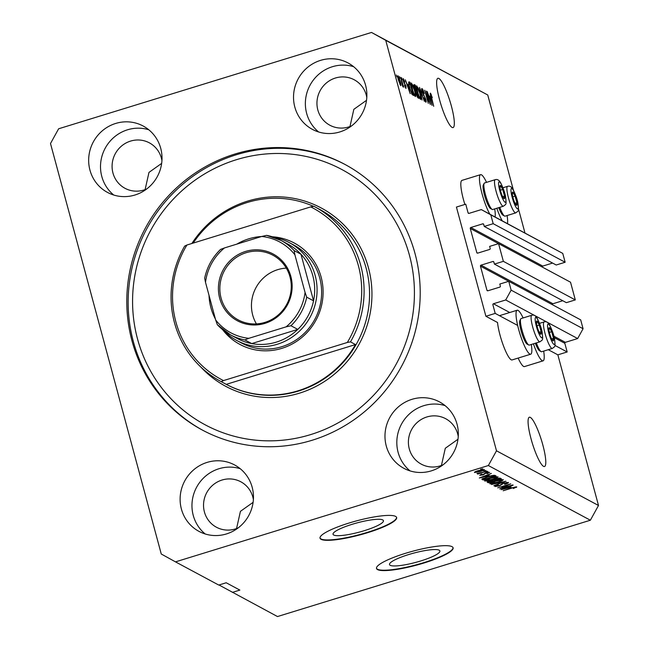 <?xml version="1.0" encoding="UTF-8"?>
<svg xmlns="http://www.w3.org/2000/svg" width="649" height="649" viewBox="0 0 649 649"><rect width="100%" height="100%" fill="white"/><g stroke="black" fill="none" stroke-linecap="round" stroke-linejoin="round"><path stroke-width="0.97" d="M465.747 204.192L456.434 207.055L485.898 316.274L495.211 313.402L492.875 304.746A0.795 0.763 -61.8 0 1 493.418 303.764L505.709 299.976L511.128 290.152L508.743 281.301L499.803 284.051L500.363 286.128A0.795 0.763 -61.8 0 1 499.819 287.109L487.894 290.776A0.795 0.763 -61.8 0 1 486.953 290.257L480.447 266.155A0.795 0.763 -61.8 0 1 480.99 265.165L492.907 261.498A0.795 0.763 -61.8 0 1 493.857 262.026L494.416 264.094L503.356 261.344L498.578 243.643L489.638 246.393L490.198 248.462A0.795 0.763 -61.8 0 1 489.654 249.451L477.737 253.118L476.788 252.591L470.282 228.489A0.795 0.763 -61.8 0 1 470.825 227.507L482.742 223.84A0.795 0.763 -61.8 0 1 483.692 224.359L484.251 226.436L493.191 223.686L490.806 214.835L481.323 209.595L469.032 213.375A0.795 0.763 -61.8 0 1 468.083 212.856L465.747 204.192M484.251 226.436L556.201 265.003L565.141 262.253L562.756 253.402L481.323 209.595M562.756 253.402L490.806 214.835M565.141 262.253L493.191 223.686M542.231 267.039A0.795 0.763 -61.8 0 1 542.775 266.082L552.583 263.064M476.788 252.591A0.795 0.763 -61.8 0 0 477.737 253.118M494.416 264.094L566.366 302.661L575.306 299.911L570.528 282.21L498.578 243.643M575.306 299.911L503.356 261.344M552.396 304.706A0.795 0.763 -61.8 0 1 552.94 303.74L562.74 300.722M219.005 584.976L277.488 616.55L590.371 520.222L598.5 505.482L557.856 354.841L567.169 351.977L564.825 343.313A0.795 0.763 -61.8 0 1 565.368 342.331L577.659 338.551L583.078 328.727L580.693 319.876L480.447 266.155M583.078 328.727L511.128 290.152M577.659 338.551L505.709 299.976M567.169 351.977L554.927 345.414M517.659 325.441L495.211 313.402M557.856 354.841L548.267 349.706M531.288 344.481A23.007 4.292 -107.1 0 1 530.704 354.208L512.077 359.935A23.007 4.292 -107.1 0 1 511.201 359.789A23.007 4.292 -107.1 0 1 503.202 345.138A23.007 4.292 -107.1 0 1 497.54 322.512L485.898 316.274M390.195 565.303A26.106 4.746 164.9 0 0 418.337 561.669A26.106 4.746 164.9 0 0 439.908 550.96A26.106 4.746 164.9 0 0 439.211 550.214A26.106 4.746 164.9 0 0 411.068 553.84A26.106 4.746 164.9 0 0 389.505 564.557A26.106 4.746 164.9 0 0 390.195 565.303M333.724 535.027A26.106 4.746 164.9 0 0 361.866 531.401A26.106 4.746 164.9 0 0 383.437 520.685A26.106 4.746 164.9 0 0 382.748 519.938A26.106 4.746 164.9 0 0 354.605 523.573A26.106 4.746 164.9 0 0 333.034 534.281A26.106 4.746 164.9 0 0 333.724 535.027M321.093 539.327A39.67 7.22 164.9 0 0 363.854 533.811A39.67 7.22 164.9 0 0 396.636 517.529A39.67 7.22 164.9 0 0 395.582 516.393A39.67 7.22 164.9 0 0 352.821 521.91A39.67 7.22 164.9 0 0 320.038 538.199A39.67 7.22 164.9 0 0 321.093 539.327M319.998 538.005A39.67 7.22 164.9 0 0 320.987 538.954A39.67 7.22 164.9 0 0 363.245 533.583A39.67 7.22 164.9 0 0 396.571 517.342M377.556 569.603A39.67 7.22 164.9 0 0 420.325 564.086A39.67 7.22 164.9 0 0 453.107 547.797A39.67 7.22 164.9 0 0 452.053 546.669A39.67 7.22 164.9 0 0 409.284 552.177A39.67 7.22 164.9 0 0 376.509 568.467A39.67 7.22 164.9 0 0 377.556 569.603M376.469 568.273A39.67 7.22 164.9 0 0 377.458 569.222A39.67 7.22 164.9 0 0 419.708 563.859A39.67 7.22 164.9 0 0 453.043 547.618M543.538 466.355A25.782 4.811 72.9 0 0 544.519 466.517A25.782 4.811 72.9 0 0 542.215 442.764A25.782 4.811 72.9 0 0 530.33 417.396A25.782 4.811 72.9 0 0 529.341 417.234A25.782 4.811 72.9 0 0 531.653 440.996A25.782 4.811 72.9 0 0 543.538 466.355M452.085 127.415A25.782 4.811 72.9 0 0 453.067 127.577A25.782 4.811 72.9 0 0 450.755 103.824A25.782 4.811 72.9 0 0 438.87 78.456A25.782 4.811 72.9 0 0 437.888 78.294A25.782 4.811 72.9 0 0 440.2 102.055A25.782 4.811 72.9 0 0 452.085 127.415M115.684 123.448A37.683 36.385 -61.8 0 0 88.921 155.825A37.683 36.385 -61.8 0 0 107.531 192.437A37.683 36.385 -61.8 0 0 134.992 195A37.683 36.385 -61.8 0 0 161.755 162.623A37.683 36.385 -61.8 0 0 143.145 126.011A37.683 36.385 -61.8 0 0 115.684 123.448M148.759 129.759A37.683 36.385 -61.8 0 0 127.528 129.792A37.683 36.385 -61.8 0 0 101.333 158.737A37.683 36.385 -61.8 0 0 113.762 195.041M207.136 462.388A37.683 36.385 -61.8 0 0 180.373 494.765A37.683 36.385 -61.8 0 0 198.983 531.377A37.683 36.385 -61.8 0 0 226.444 533.94A37.683 36.385 -61.8 0 0 253.207 501.563A37.683 36.385 -61.8 0 0 234.597 464.952A37.683 36.385 -61.8 0 0 207.136 462.388M240.211 468.692A37.683 36.385 -61.8 0 0 218.981 468.732A37.683 36.385 -61.8 0 0 192.785 497.678A37.683 36.385 -61.8 0 0 205.214 533.981M412.001 399.313A37.683 36.385 -61.8 0 0 385.238 431.69A37.683 36.385 -61.8 0 0 403.848 468.302A37.683 36.385 -61.8 0 0 431.309 470.866A37.683 36.385 -61.8 0 0 458.072 438.489A37.683 36.385 -61.8 0 0 439.462 401.877A37.683 36.385 -61.8 0 0 412.001 399.313M445.076 405.625A37.683 36.385 -61.8 0 0 423.838 405.666A37.683 36.385 -61.8 0 0 397.642 434.603A37.683 36.385 -61.8 0 0 410.079 470.906M320.549 60.373A37.683 36.385 -61.8 0 0 293.786 92.75A37.683 36.385 -61.8 0 0 312.396 129.37A37.683 36.385 -61.8 0 0 339.857 131.934A37.683 36.385 -61.8 0 0 366.612 99.548A37.683 36.385 -61.8 0 0 348.01 62.937A37.683 36.385 -61.8 0 0 320.549 60.373M353.624 66.685A37.683 36.385 -61.8 0 0 332.385 66.725A37.683 36.385 -61.8 0 0 306.19 95.663A37.683 36.385 -61.8 0 0 318.627 131.966M518.145 358.07A23.007 4.292 72.9 0 0 523.589 366.434A23.007 4.292 72.9 0 0 524.465 366.58L543.083 360.844A23.007 4.292 72.9 0 0 543.667 351.117M533.421 343.824A23.007 4.292 72.9 0 0 542.207 360.698A23.007 4.292 72.9 0 0 543.083 360.844M530.704 354.208A23.007 4.292 -107.1 0 1 529.827 354.062A23.007 4.292 -107.1 0 1 519.216 331.428A23.007 4.292 -107.1 0 1 517.164 310.23A23.007 4.292 -107.1 0 1 518.04 310.376A23.007 4.292 -107.1 0 1 523.11 317.937M502.204 220.79A23.007 4.292 -107.1 0 1 496.842 208.248M486.531 182.361A23.007 4.292 72.9 0 0 481.453 174.8A23.007 4.292 72.9 0 0 480.576 174.654L461.958 180.381A23.007 4.292 72.9 0 0 464.879 204.459M480.576 174.654A23.007 4.292 72.9 0 0 481.152 190.189A23.007 4.292 72.9 0 0 489.817 214.146M234.881 154.048A150.738 145.538 -61.8 0 0 127.845 283.564A150.738 145.538 -61.8 0 0 202.277 430.011A150.738 145.538 -61.8 0 0 312.112 440.265A150.738 145.538 -61.8 0 0 419.149 310.757A150.738 145.538 -61.8 0 0 344.716 164.302A150.738 145.538 -61.8 0 0 234.881 154.048M366.799 97.569A25.782 24.897 -61.8 0 0 354.224 79.778A25.782 24.897 -61.8 0 0 335.436 78.018A25.782 24.897 -61.8 0 0 317.126 100.173A25.782 24.897 -61.8 0 0 329.862 125.225A25.782 24.897 -61.8 0 0 348.643 126.977A25.782 24.897 -61.8 0 0 351.636 125.849M349.973 126.531L353.843 109.324L366.515 100.319M458.251 436.509A25.782 24.897 -61.8 0 0 445.676 418.71A25.782 24.897 -61.8 0 0 426.888 416.958A25.782 24.897 -61.8 0 0 408.578 439.113A25.782 24.897 -61.8 0 0 421.315 464.165A25.782 24.897 -61.8 0 0 440.103 465.917A25.782 24.897 -61.8 0 0 443.089 464.789M441.425 465.471L445.295 448.264L457.967 439.259M253.386 499.576A25.782 24.897 -61.8 0 0 240.811 481.785A25.782 24.897 -61.8 0 0 222.023 480.033A25.782 24.897 -61.8 0 0 203.713 502.188A25.782 24.897 -61.8 0 0 216.45 527.239A25.782 24.897 -61.8 0 0 235.238 528.992A25.782 24.897 -61.8 0 0 238.224 527.856M236.561 528.537L240.43 511.339L253.11 502.334M161.934 160.636A25.782 24.897 -61.8 0 0 149.359 142.845A25.782 24.897 -61.8 0 0 130.571 141.093A25.782 24.897 -61.8 0 0 112.261 163.248A25.782 24.897 -61.8 0 0 124.997 188.299A25.782 24.897 -61.8 0 0 143.786 190.052A25.782 24.897 -61.8 0 0 146.771 188.924M145.108 189.605L148.978 172.399L161.65 163.394M50.5 143.518L161.26 554.011L175.481 561.864L488.364 465.536L496.493 450.804L385.733 40.311L371.512 32.45L58.629 128.778L50.5 143.518M429.257 101.609L426.425 91.111L430.311 104.473L425.776 93.058L428.283 103.386L424.73 90.203L428.989 101.682M422.426 90.138L422.394 92.053L425.695 99.054C426.279 101.349 426.296 102.388 425.744 102.169L423.708 97.707L425.322 100.627L424.892 97.455L422.069 91.915C421.461 89.465 421.452 88.361 422.045 88.613C422.759 89.148 423.513 90.819 424.308 93.643L422.426 90.138L421.704 90.284M424.787 100.79L425.484 100.652L424.819 100.863M422.061 100.051L419.505 87.404L424.357 101.276L420.114 89.043L422.061 100.051M416.609 86.001L418.459 88.467L420 93.156C421.096 97.099 421.298 99.183 420.609 99.419C419.554 98.267 418.524 95.784 417.518 91.963L416.755 85.855M411.312 83.161L413.162 85.619L414.703 90.316C415.798 94.259 416.001 96.344 415.303 96.571C414.257 95.427 413.226 92.945 412.22 89.124L411.45 83.015M408.107 84.662L410.209 93.691L405.309 79.795L406.996 84.062L408.107 84.662L407.045 84.995M396.88 76.882L396.369 75L396.88 76.882M598.5 505.482L496.493 450.804M524.976 232.991L518.478 208.913M513.424 190.173L487.74 94.989L385.733 40.311M398.478 80.314C397.659 77.434 397.504 75.909 397.999 75.73L400.23 81.166C401.025 83.997 401.171 85.498 400.676 85.66L398.478 80.314M399.938 78.529L399.435 76.639L399.938 78.529M402.372 85.27L400.757 77.353L403.67 87.12L402.932 85.408L402.997 86.901L402.372 85.287M402.218 79.746L401.707 77.864L402.218 79.746M403.621 79.916L403.905 82.082L405.966 86.155L405.966 88.491L404.473 85.352L405.584 87.12L405.682 86.171L403.321 81.23L403.272 78.553L404.895 82.058L403.621 79.916L403.045 80.038M405.13 87.258L405.722 87.144L405.163 87.315M409.673 87.834C408.562 83.899 408.367 81.896 409.089 81.823L410.03 82.326L413.583 95.508L412.115 94.511L409.673 87.834M414.427 87.988C413.762 85.449 413.738 84.329 414.346 84.638L415.328 85.165L418.889 98.348L417.899 97.812L416.131 94.032L414.427 87.988M429.93 96.36L432.023 105.389L427.131 91.493L428.811 95.76L429.93 96.36L428.859 96.685M430.895 94.681L433.702 106.29L430.96 97.163C430.222 94.64 430.068 93.302 430.49 93.148L432.291 97.626L430.895 94.681L430.384 94.803M175.481 561.864L218.745 585.057L226.193 582.761L239.854 590.087L232.407 592.383M590.371 520.222L488.364 465.536M502.083 487.934L512.791 484.925L499.754 488.932L508.451 484.827L497.726 487.845L510.763 483.829L502.001 487.618M508.297 482.369C508.792 482.775 507.68 483.424 504.963 484.292L504.46 484.17L506.739 482.824L503.867 483.164L499.47 485.914L494.976 486.515C494.489 486.15 495.463 485.582 497.897 484.795L498.391 484.917L496.493 486.044L499.178 485.728L503.494 482.994L508.459 482.531M506.674 482.28L506.845 482.929L506.601 482.288M496.234 485.379L496.493 486.044M491.504 484.511L505.887 481.217L493.808 485.744L504.208 481.607L491.504 484.511M503.21 479.643L502.107 480.779L497.961 482.329C494.124 483.537 491.415 484.016 489.833 483.756C489.646 483.091 491.463 482.175 495.276 481.023L500.282 479.749L503.356 479.789M497.913 476.804L496.81 477.932L492.664 479.481C488.819 480.698 486.117 481.177 484.535 480.917C484.349 480.244 486.166 479.335 489.979 478.183L494.984 476.91L498.059 476.95M483.651 470.866L485.841 470.476L483.651 470.866M484.292 469.503C484.422 469.99 483.083 470.655 480.276 471.49L474.476 472.521C474.338 472.042 475.644 471.393 478.394 470.566L484.397 469.608M516.75 486.896L513.367 488.519L515.209 487.358L513.894 487.48L503.153 490.758L511.672 487.853L516.75 486.896L516.32 487.448L516.15 486.807M515.249 487.399L515.095 486.937L515.249 487.399M489.192 475.555L479.327 477.989L491.35 473.421L488.08 474.954L489.192 475.555M489.524 472.31L487.269 473.665L486.766 473.543L488.153 472.707L486.247 472.934L483.156 474.898L479.725 475.336L481.672 474.094L482.175 474.224L481.063 474.914L482.637 474.776L485.687 472.829L489.646 472.431M488.08 472.261L488.226 472.788L488.032 472.269M480.868 474.387L481.063 474.914M485.882 472.066L488.08 471.669L485.882 472.066M481.882 472.496L487.123 471.158L477.648 474.078L478.824 473.437L476.95 473.421L481.882 472.496M480.584 469.227L482.783 468.829L480.584 469.227M487.326 476.828C491.131 475.612 493.727 475.149 495.13 475.449L496.071 475.952L483.034 479.968L481.866 479.14L487.326 476.828M481.996 478.97L482.134 479.489L481.866 479.14M487.245 481.907L487.342 482.28C486.823 481.988 487.618 481.493 489.744 480.804L495.593 478.93C498.148 478.167 499.746 477.948 500.387 478.272L501.369 478.792L488.332 482.807L487.164 482.102M511.006 487.253L501.15 489.679L513.164 485.119L509.895 486.653L511.006 487.253M487.74 94.989L371.512 32.45M495.09 216.977A23.007 4.292 72.9 0 0 494.7 208.905M507.088 215.541A23.007 4.292 -107.1 0 1 507.477 223.613M483.464 476.974L487.561 475.968L486.661 475.482L480.852 477.656L483.464 476.974M487.285 474.963L487.561 475.968M475.839 472.115L479.936 471.312L482.929 469.917L478.816 470.712L475.839 472.115L475.644 471.539M482.815 469.478L482.986 469.973L482.856 469.47M482.653 478.556L483.034 479.968M484.227 479.319L494.214 476.244L490.952 476.098L487.642 477.015L483.473 478.702L484.227 479.319M493.954 475.295L494.214 476.244M483.351 478.232L483.667 479.019M493.483 475.336L493.646 475.944M496.477 476.699L496.81 477.932M486.06 480.447L492.348 479.303C495.179 478.451 496.526 477.769 496.396 477.275L490.271 478.37L486.06 480.447L485.785 479.708M496.242 476.723L496.493 477.38L496.315 476.715M487.967 481.469L488.332 482.807M489.524 482.166L493.418 480.966L492.38 480.511L490.287 480.917L488.981 481.874L489.524 482.166M493.126 479.903L493.418 480.966M488.616 481.193L488.981 481.874M494.944 480.495L499.511 479.084L498.367 478.613L495.933 479.108L494.327 480.171L494.944 480.495M499.251 478.118L499.511 479.084M494.011 479.481L494.327 480.171M498.708 478.183L498.854 478.735M501.774 479.538L502.107 480.779M491.358 483.286L497.653 482.142C500.476 481.29 501.823 480.609 501.693 480.114L495.568 481.209L491.358 483.286L491.09 482.548M501.547 479.562L501.791 480.219L501.612 479.554M505.279 488.665L509.376 487.659L508.483 487.18L502.667 489.346L505.279 488.665M509.108 486.661L509.376 487.659M399.865 84.427L400.392 84.305L399.881 84.459M398.518 80.476L400.319 84.289L399.898 80.995L398.356 77.093L397.772 77.239M398.356 77.093L398.778 80.395M402.421 85.563L402.932 85.408M409.154 89.822L408.416 86.147L407.523 85.668L409.154 89.822M408.619 82.756L410.03 82.326M411.855 94.089L412.837 93.789L410.111 83.689L408.708 83.51M411.653 93.683L412.837 93.789M411.393 93.099L412.277 93.488M409.746 88.11L411.758 92.985M408.975 84.97L410.014 88.029M409.543 83.38L409.268 84.873M414.338 95.2L415.044 95.062L414.37 95.265M413.235 92.474L414.889 95.03C415.409 94.827 415.238 93.188 414.362 90.114L412.074 84.597L411.288 84.768M412.302 89.424L413.502 92.393M412.074 84.597C411.571 84.792 411.726 86.374 412.561 89.343M413.924 85.595L415.328 85.165M418.134 96.628L417.08 92.693L416.196 92.328L416.398 93.991L418.134 96.628L417.177 96.92M416.658 91.152L415.417 86.528L414.484 86.171L414.752 88.159L416.658 91.152L415.725 91.436M414.038 86.309L414.76 86.179M419.635 98.04L420.341 97.902L419.668 98.113M418.532 95.314L420.187 97.869C420.706 97.666 420.536 96.028 419.66 92.961L417.38 87.437L416.585 87.607M417.599 92.263L418.8 95.233M417.38 87.437C416.869 87.631 417.031 89.213 417.859 92.182M430.968 101.512L430.23 97.837L429.338 97.358L430.968 101.512M430.344 94.624L431.244 94.348M515.379 203.973A6.944 1.298 72.9 0 0 516.409 205.287A6.944 1.298 72.9 0 0 516.904 202.731A6.944 1.298 72.9 0 0 515.128 196.136A6.944 1.298 72.9 0 0 512.856 192.104A6.944 1.298 72.9 0 0 512.288 193.986A6.944 1.298 72.9 0 0 512.361 194.659A6.944 1.298 72.9 0 0 514.146 201.247A6.944 1.298 72.9 0 0 515.338 203.908A6.944 1.298 72.9 0 0 515.379 203.973M515.03 203.34L516.409 205.287L516.904 202.731L515.128 196.136L512.856 192.104L512.361 194.659M499.771 207.339A13.88 2.588 72.9 0 0 502.488 213.448A13.88 2.588 72.9 0 0 504.541 216.06L502.934 215.176A12.534 2.336 -107.1 0 1 501.077 212.815A12.534 2.336 -107.1 0 1 498.756 207.656M504.541 216.06A13.88 2.588 72.9 0 0 505.084 216.158L515.736 212.88A13.88 2.588 -107.1 0 1 513.14 210.171A13.88 2.588 -107.1 0 1 507.916 195.714A13.88 2.588 -107.1 0 1 507.567 186.344L502.943 187.764M515.03 203.307L516.904 202.731M512.791 196.858L515.128 196.136M551.958 339.549A6.944 1.298 72.9 0 0 552.997 340.863A6.944 1.298 72.9 0 0 553.483 338.307A6.944 1.298 72.9 0 0 551.707 331.712A6.944 1.298 72.9 0 0 549.435 327.68A6.944 1.298 72.9 0 0 548.867 329.562A6.944 1.298 72.9 0 0 548.949 330.236A6.944 1.298 72.9 0 0 550.725 336.823A6.944 1.298 72.9 0 0 551.918 339.484A6.944 1.298 72.9 0 0 551.958 339.549M553.483 338.307L551.609 338.883L552.997 340.863L553.483 338.307L551.707 331.712L549.435 327.68L548.949 330.236M536.35 342.915A13.88 2.588 72.9 0 0 539.068 349.024A13.88 2.588 72.9 0 0 541.128 351.636L539.514 350.752A12.534 2.336 -107.1 0 1 537.656 348.391A12.534 2.336 -107.1 0 1 535.336 343.232M541.128 351.636A13.88 2.588 72.9 0 0 541.672 351.734L552.323 348.456A13.88 2.588 -107.1 0 1 549.719 345.747A13.88 2.588 -107.1 0 1 544.495 331.29A13.88 2.588 -107.1 0 1 544.154 321.92L539.522 323.34M549.37 332.434L551.707 331.712M539.57 332.913A6.944 1.298 72.9 0 0 540.609 334.219A6.944 1.298 72.9 0 0 541.096 331.663A6.944 1.298 72.9 0 0 539.319 325.076A6.944 1.298 72.9 0 0 537.048 321.036A6.944 1.298 72.9 0 0 536.48 322.918A6.944 1.298 72.9 0 0 536.561 323.591A6.944 1.298 72.9 0 0 538.337 330.187A6.944 1.298 72.9 0 0 539.538 332.84A6.944 1.298 72.9 0 0 539.57 332.913M539.222 332.28L540.609 334.219L541.096 331.663L539.319 325.076L537.048 321.036L536.561 323.591M528.74 345L527.126 344.108A12.534 2.336 -107.1 0 1 525.268 341.747A12.534 2.336 -107.1 0 1 520.822 329.806A12.534 2.336 -107.1 0 1 519.881 320.582L520.717 318.943A13.88 2.588 72.9 0 0 521.755 329.157A13.88 2.588 72.9 0 0 526.68 342.388A13.88 2.588 72.9 0 0 528.74 345A13.88 2.588 72.9 0 0 529.284 345.098L539.936 341.812A13.88 2.588 -107.1 0 1 537.331 339.103A13.88 2.588 -107.1 0 1 532.107 324.646A13.88 2.588 -107.1 0 1 531.766 315.276L521.115 318.554A13.88 2.588 72.9 0 0 520.717 318.943M539.222 332.239L541.096 331.663M536.983 325.79L539.319 325.076M502.991 197.337A6.944 1.298 72.9 0 0 504.03 198.643A6.944 1.298 72.9 0 0 504.516 196.087A6.944 1.298 72.9 0 0 502.74 189.5A6.944 1.298 72.9 0 0 500.468 185.46A6.944 1.298 72.9 0 0 499.9 187.342A6.944 1.298 72.9 0 0 499.981 188.015A6.944 1.298 72.9 0 0 501.758 194.611A6.944 1.298 72.9 0 0 502.951 197.264A6.944 1.298 72.9 0 0 502.991 197.337M502.642 196.704L504.03 198.643L504.516 196.087L502.74 189.5L500.468 185.46L499.981 188.015M492.153 209.424L490.547 208.532A12.534 2.336 -107.1 0 1 488.689 206.171A12.534 2.336 -107.1 0 1 484.243 194.229A12.534 2.336 -107.1 0 1 483.302 185.006L484.138 183.367A13.88 2.588 72.9 0 0 485.176 193.58A13.88 2.588 72.9 0 0 490.1 206.812A13.88 2.588 72.9 0 0 492.153 209.424A13.88 2.588 72.9 0 0 492.696 209.522L503.356 206.236A13.88 2.588 -107.1 0 1 500.752 203.535A13.88 2.588 -107.1 0 1 495.528 189.07A13.88 2.588 -107.1 0 1 495.179 179.7L484.527 182.977A13.88 2.588 72.9 0 0 484.138 183.367M502.642 196.663L504.516 196.087M500.403 190.214L502.74 189.5M272.304 236.771A57.518 55.53 118.2 0 1 322.894 287.134A57.518 55.53 118.2 0 1 281.853 348.351A57.518 55.53 118.2 0 1 222.55 329.595M236.78 340.49L241.339 342.932A55.538 53.616 -61.8 0 0 281.804 346.712A55.538 53.616 -61.8 0 0 321.239 298.994A55.538 53.616 -61.8 0 0 293.819 245.038L289.259 242.596A55.538 53.616 118.2 0 1 316.688 296.552A55.538 53.616 118.2 0 1 277.245 344.27A55.538 53.616 118.2 0 1 236.78 340.49A55.538 53.616 118.2 0 1 223.645 330.455M310.587 434.619A144.792 139.795 -61.8 0 0 409.454 255.3A144.792 139.795 -61.8 0 0 236.406 159.703A144.792 139.795 -61.8 0 0 137.539 339.013A144.792 139.795 -61.8 0 0 310.587 434.619M202.959 430.376A150.738 145.538 118.2 0 1 129.256 283.897A150.738 145.538 118.2 0 1 236.252 154.787A150.738 145.538 118.2 0 1 345.398 164.668M297.988 390.82A99.175 95.752 -61.8 0 0 355.498 344.562L226.25 384.354A99.175 95.752 -61.8 0 0 297.988 390.82M313.548 206.366A99.175 95.752 -61.8 0 0 247.18 202.52A99.175 95.752 -61.8 0 0 193.199 243.083M350.492 341.877L347.32 342.469A97.188 93.829 -61.8 0 0 310.741 206.893L313.905 206.301A99.175 95.752 118.2 0 1 314.432 206.577A99.175 95.752 118.2 0 1 350.492 341.877L355.498 344.562M226.25 384.354L221.244 381.669A99.175 95.752 118.2 0 1 220.725 381.393A99.175 95.752 118.2 0 1 184.665 246.093L186.92 245.014A97.188 93.829 -61.8 0 0 223.499 380.59L221.244 381.669M310.741 206.893L186.92 245.014M347.32 342.469L223.499 380.59M264.987 323.356A37.885 36.579 118.2 0 1 219.711 298.345A37.885 36.579 118.2 0 1 245.573 251.431A37.885 36.579 118.2 0 1 290.849 276.442A37.885 36.579 118.2 0 1 264.987 323.356M246.158 252.704A36.693 35.427 -61.8 0 0 220.1 284.23A36.693 35.427 -61.8 0 0 238.215 319.884A36.693 35.427 -61.8 0 0 264.954 322.375A36.693 35.427 -61.8 0 0 291.012 290.849A36.693 35.427 -61.8 0 0 272.888 255.203A36.693 35.427 -61.8 0 0 246.158 252.704M286.306 268.118A36.693 35.427 -61.8 0 0 277.756 269.643A36.693 35.427 -61.8 0 0 256.404 323.9M248.851 338.316L244.892 339.922A53.551 51.701 118.2 0 1 230.436 334.835L237.266 338.502A53.551 51.701 -61.8 0 0 251.723 343.581A53.551 51.701 -61.8 0 0 276.287 342.137A53.551 51.701 -61.8 0 0 297.794 329.4A53.551 51.701 -61.8 0 0 313.548 300.828A53.551 51.701 -61.8 0 0 300.982 254.246A53.551 51.701 -61.8 0 0 287.872 244.097L281.041 240.438A53.551 51.701 118.2 0 1 294.151 250.587L294.897 254.806A51.571 49.786 -61.8 0 0 261.709 236.471L224.465 247.934A51.571 49.786 -61.8 0 0 205.506 282.323L215.663 319.981A51.571 49.786 -61.8 0 0 248.851 338.316L286.095 326.853A51.571 49.786 -61.8 0 0 305.062 292.464L294.897 254.806M236.853 244.121A55.538 53.616 118.2 0 1 248.794 238.824A55.538 53.616 118.2 0 1 261.547 236.52M273.635 237.209A55.538 53.616 118.2 0 1 289.259 242.596M244.892 339.922L251.723 343.581L297.794 329.4L290.963 325.741L286.095 326.853M215.411 319.04A55.538 53.616 118.2 0 1 209.01 295.327M305.062 292.464L306.717 297.169L313.548 300.828L300.982 254.246L294.151 250.587M224.465 247.934L220.522 249.435C212.337 257.418 207.055 266.99 204.678 278.178L205.506 282.323M261.709 236.471L266.577 235.352A53.551 51.701 118.2 0 1 281.041 240.438L266.577 235.352M217.326 324.687L230.436 334.835A53.551 51.701 118.2 0 1 217.326 324.687L215.663 319.981M469.049 213.375L468.083 212.856M483.692 224.343L482.742 223.84M542.775 266.082L470.825 227.507M498.562 243.651L470.282 228.489M493.848 262.001L492.907 261.498M552.94 303.74L480.99 265.165M487.918 290.768L486.953 290.257M565.368 342.331L553.889 336.182M509.741 312.51L493.418 303.764M564.825 343.313L554.254 337.642M485.103 473.016L485.257 473.567M492.705 480.163L492.834 480.649M501.977 483.537L502.196 484.349M403.873 82.926L404.359 82.78M416.991 96.523L417.599 96.336M415.482 90.998L416.05 90.819M423.302 95.143L423.862 94.973M515.785 206.836A10.708 1.996 72.9 0 0 518.137 204.922A10.708 1.996 72.9 0 0 513.489 190.546A10.708 1.996 72.9 0 0 511.136 192.469A10.708 1.996 72.9 0 0 515.785 206.836M552.364 342.412A10.708 1.996 72.9 0 0 554.717 340.498A10.708 1.996 72.9 0 0 550.068 326.123A10.708 1.996 72.9 0 0 547.715 328.045A10.708 1.996 72.9 0 0 552.364 342.412M539.976 335.776A10.708 1.996 72.9 0 0 542.329 333.854A10.708 1.996 72.9 0 0 537.68 319.478A10.708 1.996 72.9 0 0 535.328 321.401A10.708 1.996 72.9 0 0 539.976 335.776M503.397 200.2A10.708 1.996 72.9 0 0 505.749 198.278A10.708 1.996 72.9 0 0 501.101 183.902A10.708 1.996 72.9 0 0 498.748 185.825A10.708 1.996 72.9 0 0 503.397 200.2M220.725 381.393L226.185 384.322A99.175 95.752 -61.8 0 0 298.443 391.063A99.175 95.752 -61.8 0 0 368.867 305.857A99.175 95.752 -61.8 0 0 319.892 209.505L314.432 206.577M191.869 243.489A101.155 97.666 118.2 0 1 247.585 201.125A101.155 97.666 118.2 0 1 368.478 267.915A101.155 97.666 118.2 0 1 299.408 393.189A101.155 97.666 118.2 0 1 200.906 367.115M306.717 297.169A53.551 51.701 118.2 0 1 290.963 325.741M499.454 315.682L517.164 310.23M483.448 478.824L483.294 478.256M414.533 86.122L414.03 86.276M515.736 212.88C518.819 210.373 518.819 212.028 517.991 203.567C517.561 200.233 515.987 195.682 513.278 189.906C511.68 186.807 509.781 185.614 507.567 186.344M552.323 348.456C555.398 345.949 555.398 347.604 554.571 339.143C554.141 335.809 552.567 331.258 549.857 325.482C548.267 322.383 546.361 321.19 544.154 321.92M539.936 341.812C543.01 339.305 543.01 340.96 542.183 332.499C541.753 329.165 540.187 324.614 537.469 318.846C535.879 315.738 533.973 314.554 531.766 315.276M503.356 206.236C506.431 203.729 506.431 205.384 505.603 196.923C505.173 193.589 503.6 189.037 500.89 183.269C499.292 180.162 497.394 178.978 495.179 179.7"/></g></svg>
